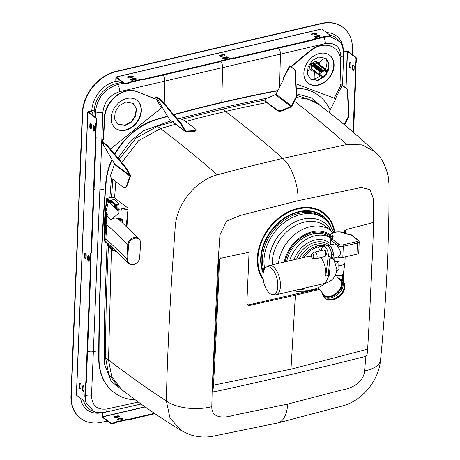 <?xml version="1.0" encoding="UTF-8"?>
<svg xmlns="http://www.w3.org/2000/svg" width="460" height="460" viewBox="0 0 460 460"><rect width="100%" height="100%" fill="white"/><g stroke="black" fill="none" stroke-linecap="round" stroke-linejoin="round"><path stroke-width="0.69" d="M181.579 430.807L170.027 418.174L166.382 401.068C167.026 361.037 170.298 299.287 172.465 267.041L175.346 224.808C176.318 217.781 177.249 215.458 178.974 210.732C181.297 204.665 186.024 197.144 189.526 193.263C193.315 189.106 192.947 189.198 198.967 184.213C204.355 180.4 207.598 177.796 217.258 174.8L248.118 166.733L282.756 158.367A1502.86 718.451 -103.1 0 0 225.515 111.481L222.525 109.204A1352.216 1028.232 127.3 0 0 182.125 119.376M126.902 227.183A2392.109 1914.186 -47.3 0 1 127.983 211.192A2.162 1.081 -101.6 0 0 127.92 210.185M212.152 390.408L211.813 406.64C211.301 418.606 224.256 418.243 233.887 415.236L287.69 404.064A34.402 16.445 76.9 0 1 277.788 422.964L212.422 436.304C207.886 437.178 199.669 437.857 189.486 434.499L181.154 430.548C160.649 418.025 140.823 404.38 121.687 389.62L111.699 376.493L108.531 359.984L111.4 249.366M211.813 406.64A34.402 16.52 -178.8 0 1 166.382 401.068A1502.883 689.39 -179.9 0 1 108.531 359.984L105.541 357.713L108.755 374.319L118.945 387.533M373.324 222.996L373.365 198.76L370.093 189.664L361.157 187.496L298.103 200.669L240.683 215.332L226.613 221.036L219.955 234.876L217.695 267.628L212.175 389.419M373.02 240.413L370.219 301.231M365.936 356.258L364.55 370.955A34.402 15.243 5.4 0 0 380.558 359.869A34.402 15.243 5.4 0 0 380.558 359.864C385.371 310.442 388.159 260.832 388.918 211.036L389.016 184.713L388.487 177.888C385.865 165.703 381.386 157.032 375.049 151.886L362.147 144.877L346.754 144.549L282.756 158.367A34.402 16.445 -103.1 0 1 298.103 200.669M296.292 97.572L307.786 98.894L318.124 103.983C338.054 118.939 357.035 134.912 375.072 151.903L375.049 151.886M296.28 88.285A60.087 45.689 -52.7 0 1 318.906 95.709A60.087 45.689 -52.7 0 1 330.102 110.038M114.931 154.411A60.087 45.689 127.3 0 1 156.958 119.514A1509.68 1147.97 -52.7 0 1 167.756 116.472M173.868 114.787A1509.68 1147.97 -52.7 0 1 277.673 90.844M112.211 159.769A60.087 45.689 127.3 0 0 106.128 182.562A2410.986 1833.324 127.3 0 0 99.044 358.903A60.087 45.689 127.3 0 0 114.103 392.529A60.087 45.689 127.3 0 0 135.395 399.918M364.55 370.955C363.659 382.852 350.899 388.666 341.815 389.994L287.69 404.064M296.269 88.055A60.087 45.689 -52.7 0 1 318.596 95.473A60.087 45.689 -52.7 0 1 318.751 95.588M156.958 119.514L156.647 119.278A1509.68 1147.97 -52.7 0 1 167.595 116.19M173.644 114.528A1509.68 1147.97 -52.7 0 1 277.84 90.516M156.647 119.278A60.087 45.689 127.3 0 0 114.661 154.094M111.981 159.361A60.087 45.689 127.3 0 0 105.817 182.327A2410.986 1833.324 127.3 0 0 98.733 358.662A60.087 45.689 127.3 0 0 113.792 392.294A60.087 45.689 127.3 0 0 113.948 392.409M87.555 351.377A5.859 2.582 2.4 0 0 93.363 351.67L98.756 350.6M323.564 37.26A5.859 2.817 76.7 0 1 325.346 43.596L280.439 54.125L279.617 87.072M317.883 80.465L324.116 76.912L328.227 70.731L329.032 63.687L325.916 58.316L318.556 57.011L312.242 60.576L308.079 66.93L307.441 74.025L310.54 79.177L317.883 80.465M220.949 61.49A5.859 2.8 76.9 0 1 222.628 67.632A252957.599 44048.674 172.4 0 1 164.806 81.138L164.249 103.379M164.082 110.043L163.904 117.219M84.876 401.143L93.754 411.464C96.617 412.827 100.504 413.068 105.415 412.206A5.859 2.731 -102.8 0 0 107.065 408.98C97.221 410.188 92.034 405.772 91.511 395.726L93.363 351.67A77234.477 14472.756 -93.1 0 0 99.86 189.888L105.317 188.807M117.662 124.079L125.16 125.488L131.497 122.061L135.769 115.701L136.424 108.577L133.285 103.408L125.833 102.034L119.485 105.507L115.218 111.832L114.511 118.806L117.622 124.05M329.607 36.15L339.836 41.854C342.004 43.884 343.275 48.191 343.649 54.786A5.859 2.541 -177.9 0 1 340.889 56.821L340.722 61.703M221.777 102.35L222.628 67.632A250967.053 44274.948 -7.6 0 0 280.439 54.125A5.859 2.806 -103.3 0 0 278.817 48.099M310.385 79.057L317.572 80.23L324.415 76.061M326.974 72.536L328.848 64.394L325.755 58.196M119.732 91.632C109.831 94.927 104.207 101.855 102.85 112.424A5.859 2.547 2 0 1 95.479 111.694C97.238 97.928 104.564 88.901 117.461 84.611A5.859 2.783 77 0 1 119.732 91.632L164.806 81.138A5.859 2.794 -103 0 0 163.214 75.101M94.053 189.566A5.859 2.582 2.8 0 0 99.86 189.888L101.729 141.887M117.513 123.959L124.85 125.252L131.221 121.791L135.418 115.569L136.154 108.543L133.13 103.287M352.274 54.51L352.458 49.858A37.553 28.554 -52.7 0 0 343.079 27.473A37.553 28.554 -52.7 0 0 321.69 23.661L116.121 71.685A37.553 28.554 127.3 0 0 82.65 112.89L71.277 396.002A37.553 28.554 127.3 0 0 80.661 418.387A37.553 28.554 127.3 0 0 102.045 422.205L107.284 420.98M116.121 71.685L115.811 71.45A37.553 28.554 127.3 0 0 82.34 112.654L70.966 395.767A37.553 28.554 127.3 0 0 80.35 418.151A37.553 28.554 127.3 0 0 80.506 418.272M115.811 71.45L321.379 23.425A37.553 28.554 -52.7 0 1 342.763 27.238A37.553 28.554 -52.7 0 1 342.918 27.358M344.218 124.597L347.944 117.363A3.755 2.375 -69.8 0 0 348.577 114.597L347.363 90.632A3.755 2.375 -69.8 0 0 346.489 88.619L342.257 85.399L340.015 84.347L340.71 62.594A24.409 18.561 -52.7 0 0 334.604 48.237A24.409 18.561 -52.7 0 0 309.988 51.261L291.646 66.504L289.645 65.791L289.892 66.085L283.09 79.293L283.469 79.58L275.971 94.15L291.502 105.961L295.573 98.049A3.755 2.375 -69.8 0 0 296.205 95.277L294.998 71.311A3.755 2.375 -69.8 0 0 294.124 69.299L289.892 66.085M344.586 124.896L348.381 117.524A3.755 2.375 -69.8 0 0 349.013 114.758L347.8 90.792A3.755 2.375 -69.8 0 0 346.926 88.78L342.694 85.56L340.02 84.266M291.335 66.269L309.678 51.025A24.409 18.561 -52.7 0 1 334.293 48.001A24.409 18.561 -52.7 0 1 334.449 48.116M329.509 55.148A17.652 13.42 -52.7 0 1 330.429 75.659A17.652 13.42 -52.7 0 1 310.678 84.6A17.652 13.42 127.3 0 1 308.137 83.243M265.615 101.683L265.541 101.177A3.755 1.949 171.9 0 1 265.006 100.355L265.081 100.861A3.755 1.949 -8.1 0 0 265.615 101.683L277.265 110.544A3.755 1.949 -8.1 0 0 282.388 110.67L291.013 107.007A1.524 1.161 -52.7 0 0 291.939 106.122L296.01 98.21A3.755 2.375 -69.8 0 0 296.642 95.438L295.435 71.472A3.755 2.375 -69.8 0 0 294.561 69.46L290.329 66.246L291.646 66.504M342.257 85.399L335.461 98.612L296.062 83.892M326.962 53.791A17.652 13.42 127.3 0 0 307.142 62.842A17.652 13.42 127.3 0 0 308.292 83.363A17.652 13.42 127.3 0 0 310.989 84.835A17.652 13.42 -52.7 0 0 330.809 75.785A17.652 13.42 -52.7 0 0 329.665 55.269A17.652 13.42 -52.7 0 0 326.962 53.791M335.461 98.612L335.834 98.894L328.952 112.28M283.09 79.293L282.842 79.005L289.645 65.791M265.006 100.355A3.755 1.949 171.9 0 1 266.783 98.348L275.413 94.685A0.926 0.701 127.3 0 0 275.971 94.15M291.502 105.961A0.926 0.701 -52.7 0 1 290.944 106.496L282.313 110.164A3.755 1.949 171.9 0 1 277.19 110.038L265.541 101.177M154.019 98.348L136.568 91.465L154.33 98.584L154.019 98.348L155.198 97.434A1.524 0.943 150.3 0 1 157.148 97.094L161.38 100.314A3.755 0.747 -128.9 0 1 163.179 102.108L180.251 122.366A3.755 0.747 -128.9 0 1 181.855 124.614L185.363 130.755A0.926 0.701 -52.7 0 0 185.892 131.037L194.384 130.703A3.755 1.294 -168.2 0 0 196.121 129.99L196.006 130.542A3.755 1.294 11.8 0 1 194.269 131.255L194.384 130.703M104.345 117.501L104.656 117.743L103.598 139.576L102.448 140.541A0.926 0.569 -29.7 0 0 102.126 141.364A0.926 0.569 -29.7 0 0 102.223 141.473L106.45 144.693A3.755 0.747 -128.9 0 1 108.255 146.487L125.327 166.75A3.755 0.747 -128.9 0 1 126.931 168.992L130.439 175.139A1.524 1.161 -52.7 0 1 130.479 176.272L127.087 185.541L126.615 185.466A3.755 2.26 99.2 0 1 124.073 187.697A3.755 2.26 99.2 0 1 123.418 187.41L111.774 178.549A3.755 2.26 99.2 0 1 111.084 173.65L114.477 164.381A0.926 0.701 127.3 0 0 114.454 163.697L129.979 175.507L126.471 169.366A3.755 0.747 -128.9 0 0 124.867 167.118L107.795 146.855A3.755 0.747 -128.9 0 0 105.995 145.061L101.763 141.841A1.524 0.943 -29.7 0 1 101.602 141.663A1.524 0.943 -29.7 0 1 102.137 140.306L103.287 139.34L104.345 117.501A24.409 18.561 -52.7 0 1 136.568 91.465M136.787 100.171A17.652 13.42 -52.7 0 1 132.825 126.149A17.652 13.42 127.3 0 1 115.414 128.265M104.656 117.743A24.409 18.561 -52.7 0 1 136.879 91.701M194.269 131.255L185.777 131.589A1.524 1.161 -52.7 0 1 185.144 131.405A1.524 1.161 -52.7 0 1 184.908 131.129L181.401 124.982A3.755 0.747 -128.9 0 0 179.797 122.739L162.719 102.476A3.755 0.747 -128.9 0 0 160.919 100.682L156.688 97.462A0.926 0.569 150.3 0 0 155.509 97.669L154.33 98.584M156.688 97.462L162.547 107.72A0.926 0.569 -29.7 0 0 161.362 107.922L110.434 149.074M119.376 102.287A17.652 13.42 127.3 0 0 115.569 128.386A17.652 13.42 127.3 0 0 133.135 126.385A17.652 13.42 -52.7 0 0 136.942 100.286A17.652 13.42 -52.7 0 0 119.376 102.287M162.547 107.72L169.378 119.312A1.524 1.161 127.3 0 0 169.619 119.588L185.144 131.405M101.763 141.841L114.454 163.697M107.617 152.099A1.524 0.943 150.3 0 1 107.456 151.915A1.524 0.943 150.3 0 1 107.381 151.685M196.121 129.99A3.755 1.294 -168.2 0 0 195.58 129.105L183.931 120.244A3.755 1.294 -168.2 0 0 178.859 118.887L177.37 118.95M129.979 175.507A0.926 0.701 -52.7 0 1 130.007 176.197L126.615 185.466M124.315 187.714A3.755 2.26 -80.8 0 0 124.545 187.772A3.755 2.26 -80.8 0 0 127.087 185.541M345.857 228.769L346.633 229.408A55233.022 24635.392 2.5 0 0 372.428 222.807A1.501 1.121 -55.3 0 1 373.29 222.968A1.501 1.121 -55.3 0 1 373.635 223.842C372.261 261.533 370.265 303.301 367.655 349.151L290.984 369.196L213.48 385.169C215.912 341.883 217.764 303.985 219.035 271.475A2603.284 1248.774 -103.2 0 0 219.46 259.86A1.501 1.173 128.8 0 1 220.817 258.227A55229.313 23998.648 -177.8 0 0 247.704 252.517A1.506 1.179 -51.4 0 1 248.601 252.707A1.506 1.179 -51.4 0 1 248.969 253.592A1648.168 787.658 -103.1 0 1 248.555 265.184L246.865 302.726A3.76 2.875 130 0 0 247.733 304.911A3.76 2.875 130 0 0 249.958 305.359L295.36 295.205L290.984 369.196M346.633 229.408A1.506 1.127 124.5 0 0 345.328 231.081L345.241 233.64M343.631 272.027L343.223 280.215A3.76 2.783 -53.2 0 1 343.034 281.233M319.424 289.432L295.36 295.205M367.655 349.151A35.932 17.175 -103.2 0 1 366.988 354.93L365.481 356.442C315.899 368.949 265.362 380.753 213.877 391.862L213.037 391.719L212.808 390.942A35.932 17.175 -103.1 0 0 213.48 385.169M345.328 231.081L344.551 230.448L344.454 233.404M342.694 274.689L342.453 279.582A3.76 2.783 -53.2 0 1 342.32 280.399M318.843 288.753L249.182 304.727L249.958 305.359M247.388 304.549A3.76 2.875 130 0 0 249.182 304.727M212.808 390.942L212.02 390.298A34.425 16.456 -103.1 0 0 212.704 384.548C215.073 341.826 217.149 300.961 218.258 270.888A2603.468 1244.593 -103.1 0 0 218.684 259.221L219.46 259.86M102.89 412.631A1.501 1.144 127.3 0 0 102.384 413.776L102.275 416.472A0.753 0.356 -103.1 0 0 102.637 417.444L110.4 423.349A1.501 0.661 2.3 0 0 112.464 423.643L115.351 422.964L115.609 422.522L115.627 421.981L115.374 422.424L112.481 423.102A1.501 0.661 -177.7 0 1 110.423 422.809L102.66 416.904L145.216 406.962M103.609 412.539A1.501 1.144 -52.7 0 0 102.695 414.011L102.66 416.904M154.986 413.707L128.84 419.813L128.863 419.273L127.834 419.129L115.627 421.981M128.863 419.273L154.399 413.31M120.416 418.278L117.846 418.876A1.501 0.661 2.3 0 0 117.122 419.405A1.501 0.661 2.3 0 0 117.875 420.014A1.501 0.661 2.3 0 0 119.399 420.06L121.969 419.457A1.501 0.661 2.3 0 0 122.693 418.928A1.501 0.661 2.3 0 0 121.94 418.318A1.501 0.661 2.3 0 0 120.416 418.278L120.393 418.813A1.501 0.661 -177.7 0 1 122.55 419.192M117.311 415.915L114.741 416.513A1.501 0.661 2.3 0 0 114.017 417.042A1.501 0.661 2.3 0 0 114.764 417.651A1.501 0.661 2.3 0 0 116.294 417.697L118.864 417.093A1.501 0.661 2.3 0 0 119.588 416.565A1.501 0.661 2.3 0 0 118.835 415.955A1.501 0.661 2.3 0 0 117.311 415.915L117.288 416.455A1.501 0.661 -177.7 0 1 119.445 416.829M128.84 419.813L127.811 419.669L115.609 422.522M117.242 419.681A1.501 0.661 -177.7 0 1 117.823 419.416L120.393 418.813M114.137 417.318A1.501 0.661 -177.7 0 1 114.718 417.053L117.288 416.455M115.351 422.964L115.374 422.424M127.811 419.669L127.834 419.129M120.37 80.684L117.329 81.391A1.501 1.144 -52.7 0 1 116.472 81.242A1.501 1.144 -52.7 0 1 116.093 80.345L115.782 80.109A1.501 1.144 127.3 0 0 116.162 81.006A1.501 1.144 127.3 0 0 116.328 81.104M115.782 80.109L115.891 77.412A0.753 0.356 76.9 0 1 116.11 76.975A0.753 0.356 76.9 0 1 116.311 77.033L124.073 82.938L124.05 83.478A1.501 0.661 2.3 0 0 126.115 83.772L129.001 83.093L129.26 82.65L141.462 79.798L142.496 79.942L220.869 61.634L221.122 61.191L233.329 58.339L234.358 58.483L312.731 40.175L312.984 39.727L329.113 36.346A1.501 0.661 2.3 0 0 329.837 35.817L329.86 35.276A1.501 0.661 -177.7 0 1 329.136 35.811L325.214 36.34L325.191 36.88M116.093 80.345L116.288 77.573L124.05 83.478M321.528 29.095A0.753 0.356 76.9 0 1 321.678 28.951A0.753 0.356 76.9 0 1 321.879 29.009L329.642 34.92A1.501 0.661 -177.7 0 1 329.86 35.276M314.617 36.892A1.501 0.661 -177.7 0 1 315.203 36.627L317.774 36.024A1.501 0.661 -177.7 0 1 319.93 36.403M311.512 34.529A1.501 0.661 -177.7 0 1 312.098 34.264L314.663 33.66A1.501 0.661 -177.7 0 1 316.825 34.04M130.893 79.81A1.501 0.661 -177.7 0 1 131.474 79.545L134.044 78.948A1.501 0.661 -177.7 0 1 136.2 79.321M127.788 77.447A1.501 0.661 -177.7 0 1 128.369 77.182L130.939 76.584A1.501 0.661 -177.7 0 1 133.095 76.958M222.755 58.351A1.501 0.661 -177.7 0 1 223.336 58.086L225.906 57.483A1.501 0.661 -177.7 0 1 228.062 57.862M219.65 55.988A1.501 0.661 -177.7 0 1 220.231 55.723L222.801 55.119A1.501 0.661 -177.7 0 1 224.957 55.499M325.214 36.34L313.007 39.192L312.754 39.635L234.381 57.943L233.346 57.799L221.145 60.651L220.886 61.094L142.514 79.402L141.484 79.258L129.277 82.11L129.024 82.558L126.132 83.231A1.501 0.661 -177.7 0 1 124.073 82.938M319.343 36.668A1.501 0.661 2.3 0 0 320.068 36.139A1.501 0.661 2.3 0 0 319.32 35.529A1.501 0.661 2.3 0 0 317.791 35.483L315.221 36.087A1.501 0.661 2.3 0 0 314.496 36.616A1.501 0.661 2.3 0 0 315.249 37.225A1.501 0.661 2.3 0 0 316.779 37.266L319.343 36.668M316.238 34.304A1.501 0.661 2.3 0 0 316.963 33.776A1.501 0.661 2.3 0 0 316.216 33.166A1.501 0.661 2.3 0 0 314.686 33.12L312.116 33.724A1.501 0.661 2.3 0 0 311.391 34.253A1.501 0.661 2.3 0 0 312.144 34.862A1.501 0.661 2.3 0 0 313.668 34.902L316.238 34.304M135.619 79.586A1.501 0.661 2.3 0 0 136.344 79.057A1.501 0.661 2.3 0 0 135.591 78.447A1.501 0.661 2.3 0 0 134.067 78.407L131.497 79.005A1.501 0.661 2.3 0 0 130.772 79.534A1.501 0.661 2.3 0 0 131.525 80.143A1.501 0.661 2.3 0 0 133.049 80.189L135.619 79.586M132.514 77.222A1.501 0.661 2.3 0 0 133.239 76.693A1.501 0.661 2.3 0 0 132.486 76.084A1.501 0.661 2.3 0 0 130.962 76.044L128.392 76.642A1.501 0.661 2.3 0 0 127.667 77.176A1.501 0.661 2.3 0 0 128.415 77.78A1.501 0.661 2.3 0 0 129.944 77.826L132.514 77.222M227.481 58.127A1.501 0.661 2.3 0 0 228.206 57.598A1.501 0.661 2.3 0 0 227.453 56.988A1.501 0.661 2.3 0 0 225.929 56.948L223.359 57.546A1.501 0.661 2.3 0 0 222.634 58.075A1.501 0.661 2.3 0 0 223.387 58.684A1.501 0.661 2.3 0 0 224.911 58.725L227.481 58.127M224.376 55.764A1.501 0.661 2.3 0 0 225.101 55.234A1.501 0.661 2.3 0 0 224.348 54.625A1.501 0.661 2.3 0 0 222.824 54.585L220.254 55.183A1.501 0.661 2.3 0 0 219.529 55.712A1.501 0.661 2.3 0 0 220.282 56.321A1.501 0.661 2.3 0 0 221.806 56.367L224.376 55.764M326.243 36.484L326.221 37.024M313.007 39.192L312.984 39.727M312.754 39.635L312.731 40.175M234.381 57.943L234.358 58.483M233.346 57.799L233.329 58.339M221.145 60.651L221.122 61.191M220.886 61.094L220.869 61.634M142.514 79.402L142.496 79.942M141.484 79.258L141.462 79.798M129.277 82.11L129.26 82.65M129.024 82.558L129.001 83.093M343.637 52.837A1.501 1.144 -52.7 0 1 344.741 51.974L344.431 51.738A1.501 1.144 127.3 0 0 343.603 52.233M344.431 51.738L347.001 51.135A0.753 0.328 -177.7 0 1 348.03 51.279L355.793 57.189L355.281 57.31A1.501 0.719 76.9 0 1 356 59.248L355.879 62.278L355.465 62.658L354.947 75.469L355.31 76.435L353.079 132.089M344.741 51.974L347.513 51.399L355.281 57.31M354.108 69.615L354.211 66.918A1.501 0.719 -103.1 0 0 353.872 65.452A1.501 0.719 -103.1 0 0 353.096 64.866A1.501 0.719 -103.1 0 0 352.659 65.734L352.55 68.431A1.501 0.719 -103.1 0 0 352.895 69.897A1.501 0.719 -103.1 0 0 353.671 70.483A1.501 0.719 -103.1 0 0 354.108 69.615M350.997 67.252L351.106 64.555A1.501 0.719 -103.1 0 0 350.767 63.089A1.501 0.719 -103.1 0 0 349.991 62.502A1.501 0.719 -103.1 0 0 349.554 63.371L349.445 66.067A1.501 0.719 -103.1 0 0 349.79 67.534A1.501 0.719 -103.1 0 0 350.566 68.12A1.501 0.719 -103.1 0 0 350.997 67.252M353.567 132.514L355.827 76.314L355.465 75.348L355.977 62.537L356.397 62.157L356.517 59.127A1.501 0.719 -103.1 0 0 355.793 57.189M353.901 70.322A1.501 0.719 76.9 0 1 353.067 68.31L353.176 65.613A1.501 0.719 76.9 0 1 353.378 64.906M350.796 67.959A1.501 0.719 76.9 0 1 349.962 65.947L350.072 63.25A1.501 0.719 76.9 0 1 350.273 62.543M355.827 76.314L355.31 76.435M355.465 75.348L354.947 75.469M355.977 62.537L355.465 62.658M356.397 62.157L355.879 62.278M91.678 111.303A1.501 1.144 127.3 0 0 91.534 111.165A1.501 1.144 127.3 0 0 90.677 111.015L88.107 111.613A0.753 0.328 2.3 0 0 87.745 111.878A0.753 0.328 2.3 0 0 87.854 112.062L95.623 117.967A1.501 0.719 76.9 0 1 96.341 119.905L96.221 122.941L95.806 123.32L95.289 136.125L95.651 137.097L90.994 253.034L90.58 253.414L90.068 266.225L90.424 267.191L85.773 383.134L85.353 383.513L84.841 396.319L85.203 397.291L85.077 400.321A1.501 0.719 76.9 0 1 84.646 401.195A1.501 0.719 76.9 0 1 84.249 401.08L76.487 395.174A0.753 0.328 2.3 0 1 76.377 394.99L87.745 111.878M92.121 114.793L92.218 112.297A1.501 1.144 -52.7 0 0 91.845 111.406A1.501 1.144 -52.7 0 0 90.988 111.251L88.372 111.941L96.134 117.846A1.501 0.719 -103.1 0 1 96.859 119.784L96.732 122.82L96.318 123.199L95.806 136.005L96.163 136.976L91.511 252.914L91.091 253.293L90.58 266.104L90.942 267.07L86.284 383.013L85.87 383.393L85.353 396.198L85.715 397.17L85.594 400.2A1.501 0.719 -103.1 0 1 85.157 401.074L84.646 401.195M94.242 130.985A1.501 0.719 76.9 0 1 93.409 128.972L93.512 126.276A1.501 0.719 76.9 0 1 93.719 125.563M91.137 128.622A1.501 0.719 76.9 0 1 90.304 126.609L90.407 123.912A1.501 0.719 76.9 0 1 90.609 123.199M89.021 261.079A1.501 0.719 76.9 0 1 88.182 259.066L88.291 256.37A1.501 0.719 76.9 0 1 88.492 255.662M85.911 258.715A1.501 0.719 76.9 0 1 85.077 256.703L85.186 254.012A1.501 0.719 76.9 0 1 85.387 253.299M83.795 391.178A1.501 0.719 76.9 0 1 82.955 389.166L83.064 386.469A1.501 0.719 76.9 0 1 83.266 385.762M80.69 388.815A1.501 0.719 76.9 0 1 79.85 386.803L79.959 384.106A1.501 0.719 76.9 0 1 80.161 383.398M94.553 127.575A1.501 0.719 -103.1 0 0 94.214 126.115A1.501 0.719 -103.1 0 0 93.437 125.522A1.501 0.719 -103.1 0 0 93.001 126.396L92.891 129.093A1.501 0.719 -103.1 0 0 93.236 130.554A1.501 0.719 -103.1 0 0 94.012 131.146A1.501 0.719 -103.1 0 0 94.444 130.272L94.553 127.575M91.448 125.212A1.501 0.719 -103.1 0 0 91.109 123.751A1.501 0.719 -103.1 0 0 90.332 123.159A1.501 0.719 -103.1 0 0 89.895 124.033L89.786 126.73A1.501 0.719 -103.1 0 0 90.131 128.19A1.501 0.719 -103.1 0 0 90.907 128.783A1.501 0.719 -103.1 0 0 91.339 127.909L91.448 125.212M89.326 257.675A1.501 0.719 -103.1 0 0 88.987 256.208A1.501 0.719 -103.1 0 0 88.211 255.622A1.501 0.719 -103.1 0 0 87.774 256.49L87.67 259.187A1.501 0.719 -103.1 0 0 88.009 260.653A1.501 0.719 -103.1 0 0 88.786 261.24A1.501 0.719 -103.1 0 0 89.223 260.371L89.326 257.675M86.221 255.311A1.501 0.719 -103.1 0 0 85.882 253.845A1.501 0.719 -103.1 0 0 85.106 253.259A1.501 0.719 -103.1 0 0 84.669 254.127L84.559 256.824A1.501 0.719 -103.1 0 0 84.904 258.29A1.501 0.719 -103.1 0 0 85.681 258.877A1.501 0.719 -103.1 0 0 86.112 258.008L86.221 255.311M84.105 387.768A1.501 0.719 -103.1 0 0 83.76 386.308A1.501 0.719 -103.1 0 0 82.984 385.716A1.501 0.719 -103.1 0 0 82.553 386.59L82.443 389.286A1.501 0.719 -103.1 0 0 82.783 390.747A1.501 0.719 -103.1 0 0 83.559 391.339A1.501 0.719 -103.1 0 0 83.996 390.465L84.105 387.768M81 385.405A1.501 0.719 -103.1 0 0 80.655 383.945A1.501 0.719 -103.1 0 0 79.879 383.353A1.501 0.719 -103.1 0 0 79.442 384.226L79.338 386.923A1.501 0.719 -103.1 0 0 79.678 388.384A1.501 0.719 -103.1 0 0 80.454 388.976A1.501 0.719 -103.1 0 0 80.891 388.102L81 385.405M96.221 122.941L96.732 122.82M95.806 123.32L96.318 123.199M95.289 136.125L95.806 136.005M95.651 137.097L96.163 136.976M90.994 253.034L91.511 252.914M90.58 253.414L91.091 253.293M90.068 266.225L90.58 266.104M90.424 267.191L90.942 267.07M85.773 383.134L86.284 383.013M85.353 383.513L85.87 383.393M84.841 396.319L85.353 396.198M85.203 397.291L85.715 397.17M114.08 199.605L111.038 200.1A0.564 0.454 133.9 0 0 110.492 200.681L114.799 204.832L118.093 204.614L118.07 204.982L115.523 205.361L115.345 204.251L111.038 200.1L114.505 199.674L118.657 203.671A0.564 0.454 -46.1 0 1 119.054 203.814M118.07 204.982A0.747 0.305 -98.4 0 0 118.134 205.551A0.747 0.305 -98.4 0 0 118.346 205.971L115.799 206.35A0.753 0.305 81.6 0 1 115.587 205.93A0.753 0.305 81.6 0 1 115.523 205.361L114.776 205.206A1.317 0.535 -98.4 0 0 115.259 206.931L118.289 209.852L118.053 213.141M118.358 210.099L121.653 209.875A0.753 0.305 -98.4 0 0 121.59 209.306A0.753 0.305 -98.4 0 0 121.377 208.892L127.581 207.793L113.913 197.403A1.144 0.592 -97.9 0 0 113.626 197.311A1.144 0.592 -97.9 0 0 113.459 197.386M113.913 197.403L109.888 197.823A0.753 0.305 -98.4 0 0 109.739 197.754A0.753 0.305 -98.4 0 0 109.652 197.8M106.628 208.748L106.68 208.742A1.943 0.793 81.6 0 1 106.628 208.748A1.943 0.793 81.6 0 1 106.254 208.575A1.943 0.793 81.6 0 1 106.174 208.489L105.432 207.903L105.926 208.524M118.231 210.375L114.609 206.488L114.712 204.93L110.561 200.928L110.463 202.486L107.111 199.261A0.753 0.305 -98.4 0 0 106.749 199.629L106.404 205.005A1.943 0.793 81.6 0 1 106.484 205.074A1.943 0.793 81.6 0 1 107.163 206.804M121.653 209.875L121.63 210.214L128.035 209.265A1.121 0.575 -98 0 0 127.955 208.409A1.127 0.581 -97.9 0 0 127.581 207.793M126.299 226.602A360.531 291.111 -46.1 0 1 128.035 209.265M106.404 205.005L107.64 204.924M111.124 201.492L110.561 200.928L110.745 201.503L111.193 201.687M110.871 201.371L114.712 204.93M118.065 213.331L118.277 210.024L114.689 206.707A0.374 0.305 -46.1 0 1 114.609 206.488L114.569 204.936M140.306 241.172A6.681 5.399 -46.1 0 1 140.605 243.374L139.685 257.611A6.681 5.399 -46.1 0 1 133.256 264.54A6.681 5.399 -46.1 0 1 130.761 264.356A6.681 5.399 -46.1 0 1 127.61 259.405L128.53 245.168A6.681 5.399 -46.1 0 1 134.958 238.24A6.681 5.399 -46.1 0 1 140.306 241.172L140.087 240.568A6.986 5.641 133.9 0 0 138.937 238.78A6.986 5.641 133.9 0 0 134.498 237.509A6.986 5.641 133.9 0 0 127.776 244.749L126.856 258.986A6.986 5.641 133.9 0 0 128.323 263.074L104.955 240.557L104.799 240.154L105.857 238.746L106.783 224.514L106.133 219.523L106.858 216.436A5.629 1.288 -57 0 0 106.973 216.165L107.416 214.44L106.743 212.445L105.944 211.675L108.474 201.583L118.18 210.939M118.145 213.411A0.517 0.305 144.9 0 0 118.916 213.21L110.733 219.788A6.986 5.641 133.9 0 1 114.396 218.138A6.986 5.641 133.9 0 1 117.817 218.667L118.945 219.529L121.388 219.167A0.747 0.305 -98.4 0 1 121.175 218.747A0.753 0.305 -98.4 0 1 121.112 218.178L117.817 218.667M105.742 208.345L105.432 207.903L105.742 208.345L105.432 207.903L104 230.103L104.759 229.85L104.552 229.373L104.248 229.649A1.869 0.989 149.9 0 0 104 230.103L105.541 207.828A1.317 0.535 -98.4 0 0 105.99 207.828L105.99 207.374L105.99 207.828A1.593 0.65 81.6 0 1 105.691 206.172A1.593 0.65 81.6 0 1 106.3 205.275L106.714 198.875L109.837 201.704A1.317 0.535 -98.4 0 0 110.469 201.054L110.572 200.428M104.604 230.684A1.949 0.776 78.1 0 1 104.707 230.742A1.943 0.793 81.6 0 0 104.604 230.684L104.092 230.195A0.564 0.454 -46.1 0 0 104.213 230.523L104.035 230.356A0.564 0.454 133.9 0 0 104.138 230.425M111.826 202.647L110.779 202.779A0.374 0.305 -46.1 0 1 110.463 202.486L110.963 202.59L111.055 201.549M104.84 239.528L104.184 238.895L105.944 211.675M108.209 200.462L108.019 203.406M104.437 233.801L104.454 233.824A1.593 0.65 81.6 0 1 104.029 231.932A1.593 0.65 81.6 0 1 104.489 231.006L104.489 231.006A1.317 0.535 -98.4 0 0 104.092 230.195M106.461 208.719L106.168 208.61A0.374 0.305 -46.1 0 0 106.248 208.834A0.374 0.305 -46.1 0 1 106.248 208.834L105.731 208.334M106.662 208.748L106.484 208.897A0.374 0.305 -46.1 0 1 106.254 208.834L106.634 208.92M138.937 238.78L118.945 219.529M119.123 219.696L121.388 219.167M128.323 263.074A6.986 5.641 133.9 0 0 130.151 264.161L130.755 264.356M109.244 244.691L111.803 247.492M104.362 239.913L104.121 240.298L104.799 240.218L104.662 239.723L104.362 239.913M112.464 247.79L112.292 250.441A0.753 0.305 81.6 0 1 112.085 250.878A0.753 0.305 81.6 0 1 111.929 250.809A0.753 0.305 81.6 0 1 111.653 249.826L111.826 247.175M109.227 244.674L108.232 244.818L107.686 245.393L109.388 245.163M114.546 249.803A0.374 0.305 133.9 0 0 114.327 250.136A0.753 0.305 81.6 0 1 114.31 250.297L115.592 251.539L115.719 250.93M333.805 232.432L328.382 222.508L324.346 218.684A41.308 31.412 127.3 0 1 324.53 218.828A41.308 31.412 127.3 0 0 324.34 218.684L322.788 217.499A41.308 31.412 127.3 0 0 279.663 223.888A41.308 31.412 127.3 0 0 263.896 270.284M299.155 289.397A32.01 24.34 127.3 0 0 303.939 289.915M330.981 235.434A32.01 24.34 127.3 0 0 295.119 241.787A32.01 24.34 127.3 0 0 284.257 262.027M330.93 236.676A31.021 23.592 127.3 0 0 295.699 242.431A31.021 23.592 127.3 0 0 285.223 261.798M286.643 261.47A29.957 22.776 -52.7 0 1 312.639 233.979A29.957 22.781 -52.7 0 1 329.693 237.021L330.884 237.923M330.878 237.992A29.957 22.776 127.3 0 0 314.968 235.75A29.957 22.776 127.3 0 0 289.616 260.774M300.57 289.064A29.957 22.776 127.3 0 0 312.806 289.518A29.957 22.776 127.3 0 0 325.306 283.291M344.557 284.361A12.173 7.797 139.5 0 1 343.482 290.519A12.173 7.797 139.5 0 1 340.446 294.705A12.173 7.797 139.5 0 1 333.276 299.224L333.276 299.224A12.173 7.797 139.5 0 1 327.02 299.31M343.482 290.519L343.079 291.329A10.666 6.831 139.5 0 1 340.417 294.992A10.666 6.831 139.5 0 1 334.132 298.954L333.276 299.224C330.079 300.202 327.428 299.954 325.329 298.471L324.461 297.649A12.391 7.941 139.5 0 0 325.26 298.408A12.391 7.941 139.5 0 0 340.296 294.48A12.391 7.941 139.5 0 0 343.321 281.566C345.149 283.969 345.201 286.954 343.482 290.519M330.636 244.03A25.099 19.084 127.3 0 0 314.789 240.108A25.099 19.084 127.3 0 0 293.986 259.75M296.573 259.147A23.167 17.618 -52.7 0 1 315.296 242.282A23.167 17.618 -52.7 0 1 329.176 245.191M344.528 287.603A10.666 6.831 139.5 0 1 340.791 295.435A10.666 6.831 139.5 0 1 330.222 299.793M305.348 257.1L311.357 256.174M275.011 294.86A15.019 7.182 -103.1 0 0 275.045 294.866A15.019 7.182 -103.1 0 0 276.098 294.785A15.019 7.182 -103.1 0 0 280.324 282.365A15.019 7.182 -103.1 0 0 273.223 266.673A15.019 7.182 -103.1 0 0 269.267 265.529A15.019 7.182 -103.1 0 0 268.283 265.92L266.242 267.116A14.317 6.842 76.9 0 1 270.952 267.829A14.317 6.842 76.9 0 1 277.8 283.797A14.317 6.842 76.9 0 1 272.688 294.699A14.317 6.842 76.9 0 1 269.916 293.532A14.317 6.842 76.9 0 1 263.275 279.594A14.317 6.842 76.9 0 1 266.242 267.116M299.31 258.508A21.764 16.554 -52.7 0 1 316.192 244.254L317.561 245.968A21.033 15.991 -52.7 0 1 325.467 246.06M334.293 260.291L334.029 259.377M334.909 261.286A7.51 3.3 2.3 0 0 338.957 261.579L338.796 265.621A7.51 3.3 2.3 0 0 344.908 262.775A7.51 3.3 2.3 0 0 344.925 262.631L345.149 256.939M304.031 257.404A20.476 15.571 -52.7 0 1 318.211 246.98A20.47 15.565 -52.7 0 1 323.265 246.583M330.74 244.829L330.924 240.172L338.111 245.634A3.755 1.65 2.3 0 0 343.263 246.364L357.397 243.058A3.755 1.65 2.3 0 0 359.208 241.736A3.755 1.65 2.3 0 0 359.208 241.701M328.929 268.278L329.59 274.58L325.243 283.302C332.235 281.204 336.105 276.523 336.841 269.278L334.006 259.883M325.772 276.098L328.175 256.72L330.01 256.289L328.273 275.511L325.772 276.098A15.03 7.412 -101.2 0 0 320.775 257.646L320.781 257.571M335.921 263.471L338.957 261.579M338.796 265.621A633.828 307.97 108.1 0 0 338.951 269.468L336.685 270.882M327.819 245.588A6.762 3.231 76.9 0 1 328.267 245.404L334.374 243.978A6.762 3.231 76.9 0 1 338.054 246.997L340.245 250.941L340.688 252.919L340.089 254.788L337.945 256.945A3.755 1.65 2.3 0 0 339.974 257.583A3.755 1.65 2.3 0 0 342.815 257.485L356.948 254.184A3.755 1.65 2.3 0 0 358.65 253.218A3.755 1.65 2.3 0 0 358.76 252.856L359.208 241.736L358.386 240.16A1.127 0.857 127.3 0 0 357.742 240.045A2.628 1.156 -177.7 0 1 356.851 241.609L342.717 244.91A2.628 1.156 -177.7 0 1 339.112 244.398L332.149 239.102A1.242 1.092 156.8 0 0 330.924 240.172M334.086 257.933L333.994 260.228A14.208 10.804 127.3 0 0 331.683 258.491M328.175 256.72A6.768 3.335 -101.2 0 0 328.279 255.817A6.762 3.335 -101.2 0 0 326.922 249.193A6.762 3.335 -101.2 0 0 323.426 246.537A6.762 3.335 -101.2 0 0 321.293 250.505L321.293 250.505M325.03 249.861L323.294 250.039A3.381 1.616 76.9 0 1 323.299 250.039A3.381 1.616 76.9 0 1 324.191 250.297A3.381 1.616 76.9 0 1 325.812 254.662A3.381 1.616 76.9 0 1 324.835 256.623A3.381 1.616 76.9 0 1 324.829 256.623L326.657 254.041L325.03 249.861M328.267 245.404A6.762 3.231 76.9 0 1 331.763 248.061A6.762 3.231 76.9 0 1 333.299 254.644A6.762 3.231 76.9 0 1 333.149 255.973M332.149 239.102L333.287 236.124A1.254 1.081 154.8 0 0 332.436 236.469A1.092 0.96 156.1 0 0 332.126 236.911L330.987 239.878M332.091 237.003A1.127 0.857 -52.7 0 1 333.069 235.968A6.382 2.806 -177.7 0 1 335.231 232.185A6.382 2.806 -177.7 0 1 343.988 233.415A6.382 2.806 -177.7 0 1 344.183 233.577A1.254 0.696 -66.3 0 1 344.534 233.513A1.254 0.696 -66.3 0 1 344.707 233.588M333.166 254.966L333.086 257.629L331.344 258.071L330.786 257.772A6.762 3.231 -103.1 0 0 331.194 256.559A6.762 3.231 -103.1 0 0 331.372 255.099A6.762 3.231 -103.1 0 0 329.837 248.515A6.762 3.231 -103.1 0 0 326.341 245.858L323.426 246.537M333.086 257.629L333.132 254.65A6.687 3.197 76.9 0 0 331.614 248.135A6.687 3.197 76.9 0 0 328.158 245.508C331.171 246.002 332.856 249.032 333.207 254.593L333.184 254.558A6.532 3.122 -103.1 0 0 330.153 246.209M344.183 233.577L350.779 234.749A1.242 0.678 -69 0 1 351.112 234.68A1.242 0.678 -69 0 1 351.273 234.749A1.242 0.678 -69 0 1 351.291 234.767M311.788 253.759L314.387 252.166A3.381 1.616 76.9 0 1 314.623 252.063A3.381 1.616 76.9 0 1 316.371 253.391A3.381 1.616 76.9 0 1 317.141 256.686A3.381 1.616 76.9 0 1 316.164 258.647A3.381 1.616 76.9 0 1 315.905 258.664L312.869 258.382A2.403 1.15 76.9 0 1 311.259 255.087A2.403 1.15 76.9 0 1 311.788 253.759A2.403 1.15 76.9 0 1 313.116 254.489A2.403 1.15 76.9 0 1 313.749 256.979A2.403 1.15 76.9 0 1 312.869 258.382M322.489 71.495L322.126 70.874L322.552 70.627A11.103 8.452 -153.5 0 0 322.707 70.955L322.523 71.386A0.454 0.345 -52.8 0 0 322.489 71.495L322.149 72.208L320.982 72.479L310.454 64.596A1.351 1.023 -52.8 0 1 311.495 63.71L312.478 63.48A1.506 1.138 -52.6 0 1 313.8 62.025L315.727 61.571A1.501 1.144 -52.4 0 1 316.952 62.433L317.94 62.209A1.351 1.029 -52.4 0 1 318.918 62.577L318.935 62.612A5.623 4.278 -52.7 0 1 319.401 64.337M318.573 63.67A1.127 0.701 149.4 0 1 318.521 63.601A1.127 0.69 151.9 0 1 318.516 63.589A1.127 0.69 151.9 0 1 318.935 62.612M312.357 69.914L312.179 69.799A4.519 3.438 -52.7 0 1 311.535 68.937L319.734 74.894A4.226 3.214 127.3 0 0 320.223 75.549L320.833 76.021A4.215 3.203 127.3 0 1 320.148 71.737L320.235 70.88L312.179 65.119A143.606 64.17 2.5 0 0 313.208 65.958L319.93 71.15M311.627 68.965L319.556 74.882L311.61 68.914A4.485 3.41 -52.7 0 1 311.857 65.308L312.029 65.159A1.127 0.54 76.7 0 1 311.495 63.71M313.208 65.958L312.127 65.136A71.961 32.591 2.9 0 0 313.116 65.998L319.608 71.283L320.401 70.961L312.587 65.032L312.179 65.119M312.535 65.038L313.639 64.779L312.656 63.739A1.524 0.581 40.6 0 1 312.478 63.48L312.478 63.48A1.38 0.374 17.5 0 0 312.748 63.624L312.656 63.739M322.149 72.208A0.753 0.356 -103.1 0 0 321.793 71.242L322.046 70.765L313.984 64.377L314.007 63.894A1.127 0.5 2.4 0 0 312.748 63.624L313.973 64.371L313.639 64.779L321.793 71.242L320.327 71.582L320.982 72.479A3.467 2.633 127.3 0 0 323.587 76.026A3.467 2.633 127.3 0 0 326.531 71.185L326.64 70.225M322.552 70.627A3.18 2.421 26.5 0 0 322.477 70.472L322.046 70.765L321.344 69.477L314.007 63.894L314.341 63.48A1.127 0.54 76.8 0 1 313.8 62.025M324.53 70.006L323.61 68.615L321.344 69.477L321.678 69.063L314.341 63.48L316.267 63.032A1.127 0.535 76.9 0 1 315.727 61.571M322.477 70.472L321.776 69.184L323.702 68.736L316.267 63.032L316.71 62.698A1.38 0.368 136 0 1 316.952 62.433A1.524 0.638 113.9 0 0 316.796 62.773L316.71 62.698A1.127 0.5 -177.6 0 0 316.417 62.991L316.411 63.02M321.994 66.453L319.51 64.504A74.186 33.591 2.9 0 0 318.366 63.681L317.912 63.785L325.404 69.673L325.973 69.477L319.424 64.504A148.407 66.085 2.7 0 0 318.32 63.687L317.964 63.767M318.32 63.687L318.464 63.658A1.127 0.535 77 0 1 317.94 62.209M316.67 63.215L316.796 62.773M326.548 70.15L326.192 69.857M321.827 66.315L318.521 63.595A1.127 0.701 149.4 0 1 318.521 63.595A1.127 0.701 149.4 0 1 318.918 62.577A937.359 576.449 151.3 0 1 325.093 57.77M324.777 70.305L325.007 70.489A0.753 0.356 76.9 0 1 325.364 71.455L326.531 71.185L326.071 69.713M323.943 68.804L325.22 69.834L326.094 69.765M312.179 69.799L320.223 75.549M316.572 63.267L323.892 68.741M317.538 63.871L317.912 63.785L322.747 67.833M320.833 76.021L323.368 76.463C326.318 75.267 327.434 73.221 326.732 70.34L326.732 70.334M322.27 66.66L319.424 64.504M325.105 68.891L320.93 65.642M320.056 75.555L320.056 75.555A4.335 3.295 127.2 0 1 319.556 74.882L319.734 74.894M319.608 71.283L319.205 70.961M320.309 71.254L320.189 70.823L319.602 71.11M325.364 71.455L325.076 70.892L325.364 71.455M322.523 71.386L325.047 70.794A0.448 0.345 -52.7 0 1 325.076 70.892L324.49 70.173A12.489 9.505 -153.5 0 1 324.691 70.495L325.047 70.794L324.691 70.495L322.707 70.955M114.557 197.892L115.857 181.654M121.756 162.506L138.713 140.616L160.505 128.564L157.521 126.287L136.068 138.052L119.163 159.436M217.258 174.8A1502.964 677.517 -106.5 0 0 160.505 128.564A1352.199 1028.215 -52.7 0 1 175.714 124.229M126.529 226.82L127.19 216.597M112.867 179.383L111.423 197.639M108.439 246.514A2404.127 1828.109 127.3 0 0 105.541 357.713M118.864 387.469L121.687 389.62M185.61 121.515A1352.199 1028.215 -52.7 0 1 225.515 111.481A1352.199 1028.215 127.3 0 1 266.817 102.597M109.848 197.788L111.446 178.233M118.059 158.119L130.646 140.904L143.56 130.726L171.177 120.779M177.882 118.927L221.984 107.755A1.127 0.54 76.8 0 0 222.525 109.204A1352.388 1028.364 -52.7 0 1 265.006 100.096M173.449 121.751A1352.216 1028.232 127.3 0 0 157.521 126.287M124.89 392.075L111.262 381.478L104.426 364.021L104.322 322.063L107.036 243.507M277.788 422.964L342.711 405.869C361.474 400.901 378.672 381.627 380.558 359.869M263.35 280.088A45.592 34.667 -52.7 0 1 262.51 238.372A45.592 34.667 -52.7 0 1 297.948 208.34A45.592 34.667 127.3 0 1 334.834 232.122M346.754 144.549A1502.964 756.89 -99.7 0 0 294.423 101.298M321.356 106.421L311.178 97.784L296.562 93.84M267.473 98.055L221.984 107.755M296.637 95.312L315.301 101.838L318.297 104.115M334.368 232.242A44.959 34.184 -52.7 0 0 298.028 208.984A44.959 34.184 127.3 0 0 263.442 237.86A44.959 34.184 127.3 0 0 263.166 278.674M105.817 182.327L106.128 182.562M98.733 358.662L99.044 358.903M263.2 273.142A42.613 32.401 -52.7 0 1 298.701 211.663A42.613 32.401 127.3 0 1 330.625 225.544M328.687 222.87A42.142 32.045 -52.7 0 0 298.787 212.163A42.142 32.045 127.3 0 0 263.361 272.182M107.065 408.98L138.299 402.028M325.346 43.596C335.116 42.303 340.296 46.713 340.889 56.821M102.85 112.424L101.775 140.679M85.387 395.376A5.859 2.622 2.8 0 0 91.511 395.726M122.337 82.173L116.472 83.547L117.461 84.611L123.659 83.179M93.966 116.196L94.173 110.998L95.479 111.694L95.289 117.202M82.984 389.654L83.128 386.049M88.211 259.555L88.354 255.955M93.432 129.455L93.575 125.856M83.49 400.499A25.018 19.021 127.3 0 0 92.506 410.97A25.018 19.021 127.3 0 0 92.512 410.97L93.754 411.464M329.86 35.259A25.018 19.021 -52.7 0 1 339.089 40.871L339.831 41.854M319.47 36.121L315.048 37.157M227.608 57.586L223.186 58.615M135.74 79.045L131.319 80.074M116.334 81.138L115.736 81.276A1.88 0.897 -103.1 0 0 116.472 83.547A25.018 19.021 127.3 0 0 94.173 110.998A1.88 0.828 -177.7 0 0 91.793 110.756L91.77 111.343M257.962 258.048A44.637 33.942 127.3 0 0 257.951 258.411M80.655 398.343A26.864 20.43 127.3 0 0 101.988 412.712M326.68 32.666A26.864 20.43 -52.7 0 1 343.315 49.939M115.736 81.276A26.864 20.43 127.3 0 0 91.793 110.756M71.277 396.002L70.966 395.767M82.65 112.89L82.34 112.654M321.69 23.661L321.379 23.425M309.678 51.025L309.988 51.261M341.107 84.79L334.311 97.997M346.489 88.619L346.926 88.78M291.582 66.522L291.272 66.286M294.561 69.46L294.124 69.299M347.363 90.632L347.8 90.792M295.435 71.472L294.998 71.311M347.944 117.363L348.381 117.524M348.577 114.597L349.013 114.758M296.642 95.438L296.205 95.277M296.01 98.21L295.573 98.049M282.388 110.67L282.313 110.164M275.413 94.685L290.944 106.496M277.265 110.544L277.19 110.038M102.448 140.541L103.563 142.496M155.509 97.669L161.362 107.922M154.393 98.566L154.083 98.331M160.919 100.682L161.38 100.314M103.563 139.639L103.253 139.403M106.45 144.693L105.995 145.061M103.598 139.576L103.287 139.34M169.378 119.312L184.908 131.129M162.719 102.476L163.179 102.108M108.255 146.487L107.795 146.855M181.401 124.982L181.855 124.614M179.797 122.739L180.251 122.366M185.242 130.542L185.892 131.037M125.327 166.75L124.867 167.118M126.931 168.992L126.471 169.366M114.477 164.381L130.007 176.197M371.651 222.174L372.428 222.807M342.453 279.582L343.223 280.215M246.928 251.884L247.704 252.517M220.047 257.594L220.817 258.227M110.4 423.349L110.423 422.809M102.695 414.011L102.384 413.776M102.586 416.708L144.992 406.807M112.464 423.643L112.481 423.102M117.823 419.416L117.846 418.876M114.718 417.053L114.741 416.513M321.879 29.009L116.311 77.033M126.132 83.231L126.115 83.772M329.136 35.811L329.113 36.346M317.791 35.483L317.774 36.024M315.221 36.087L315.203 36.627M314.686 33.12L314.663 33.66M312.116 33.724L312.098 34.264M134.067 78.407L134.044 78.948M131.497 79.005L131.474 79.545M130.962 76.044L130.939 76.584M128.392 76.642L128.369 77.182M225.929 56.948L225.906 57.483M223.359 57.546L223.336 58.086M222.824 54.585L222.801 55.119M220.254 55.183L220.231 55.723M345.839 87.952L347.311 51.37M346.041 88.107L347.513 51.399M356.517 59.127L356 59.248M353.067 68.31L352.55 68.431M353.176 65.613L352.659 65.734M349.962 65.947L349.445 66.067M350.072 63.25L349.554 63.371M87.854 112.062L76.487 395.174M95.623 117.967L96.134 117.846M90.988 111.251L90.677 111.015M85.077 400.321L85.594 400.2M96.341 119.905L96.859 119.784M93.001 126.396L93.512 126.276M92.891 129.093L93.409 128.972M89.895 124.033L90.407 123.912M89.786 126.73L90.304 126.609M87.774 256.49L88.291 256.37M87.67 259.187L88.182 259.066M84.669 254.127L85.186 254.012M84.559 256.824L85.077 256.703M82.553 386.59L83.064 386.469M82.443 389.286L82.955 389.166M79.442 384.226L79.959 384.106M79.338 386.923L79.85 386.803M114.873 199.784A0.564 0.454 133.9 0 0 114.505 199.674M118.657 203.671L118.617 204.838L119.025 204.642L119.077 203.843L114.258 199.623M118.565 203.774L115.345 204.251A0.564 0.454 -46.1 0 0 114.799 204.832L114.776 205.206M118.076 204.918L118.502 204.786M110.452 200.87L110.797 200.192M110.457 201.175A0.753 0.305 81.6 0 1 110.377 201.118L107.347 198.197L109.888 197.823M110.394 201.118L110.377 201.118A0.564 0.454 133.9 0 0 109.837 201.704M121.377 208.892L118.829 209.271L115.799 206.35A0.564 0.454 -46.1 0 0 115.259 206.931M118.289 209.852A0.564 0.454 -46.1 0 1 118.829 209.271A0.753 0.305 -98.4 0 1 119.042 209.685A0.753 0.305 -98.4 0 1 119.105 210.255L118.916 213.21M106.806 198.783A0.564 0.454 133.9 0 1 107.347 198.197A0.753 0.305 -98.4 0 0 107.191 198.133A0.753 0.305 -98.4 0 0 107.105 198.179M106.749 199.629L107.289 199.571M114.597 206.362L114.689 206.707M106.973 216.165L110.733 219.788M105.788 207.374A0.564 0.454 133.9 0 0 105.541 207.828M105.731 207.132A0.564 0.454 133.9 0 0 105.363 207.655L105.443 207.402M103.897 229.839L103.92 230.023A0.564 0.454 133.9 0 0 104.035 230.356L105.311 207.546L105.794 207.023M106.904 205.085L107.427 199.709M106.743 212.445L106.392 217.793M106.783 224.514L128.53 245.168M104.207 238.918L104.121 240.298L107.789 243.834L107.686 245.393L111.694 249.251M111.682 249.423L107.623 245.117A1.317 0.535 -98.4 0 0 107.14 243.392L104.109 240.471L104.454 233.824M104.776 229.689L104.725 229.333A0.937 0.759 133.9 0 0 104.552 229.373L106.07 208.662M116.414 251.603L115.684 251.447M115.592 251.539A0.564 0.454 -46.1 0 0 115.713 251.867A0.564 0.454 -46.1 0 1 115.713 251.867A0.564 0.454 -46.1 0 0 116.07 251.971A0.753 0.305 -98.4 0 0 116.225 252.034A0.753 0.305 -98.4 0 0 116.305 251.988A0.753 0.305 -98.4 0 0 116.432 251.614M127.61 259.405L105.857 238.746M104.236 240.804A0.564 0.454 -46.1 0 1 104.109 240.471M104.385 230.765L103.989 231.857L104.391 233.835L103.989 240.108L104.224 240.798L107.255 243.719A0.564 0.454 -46.1 0 1 107.14 243.392M107.577 245.301L107.594 245.485A0.564 0.454 133.9 0 0 107.72 245.824L107.255 243.719M108.278 243.76L107.789 243.834A0.374 0.305 133.9 0 1 108.008 243.495M119.824 220.363L122.607 220.116L122.429 222.876M122.095 219.196L122.452 219.972M115.638 250.849L115.604 251.367L114.327 250.136L112.292 250.441M104.828 239.7L104.684 239.378M111.734 248.561L108.37 245.312L108.439 243.915M122.918 219.863L122.607 220.116M324.34 218.684A41.308 31.412 127.3 0 0 324.323 218.667A41.308 31.412 127.3 0 0 282.515 223.939A41.308 31.412 127.3 0 0 264.707 268.64A41.308 31.412 127.3 0 1 282.52 223.945A41.308 31.412 127.3 0 1 324.329 218.672L324.323 218.667A41.308 31.412 127.3 0 1 324.346 218.684M331.188 230.926A38.082 28.957 127.3 0 0 328.078 226.222A38.082 28.957 127.3 0 0 290.099 224.779A38.082 28.957 127.3 0 0 269.123 265.564M325.295 226.182A35.926 27.318 127.3 0 0 325.22 226.124A35.926 27.318 127.3 0 0 285.131 233.381A35.926 27.318 127.3 0 0 272.326 264.81M328.078 226.222A3.007 1.926 -40.5 0 0 327.572 228.011M336.818 276.259L340.388 280.445A10.89 6.981 139.5 0 1 337.726 291.789A10.89 6.981 139.5 0 1 324.518 295.24A10.89 6.981 139.5 0 1 323.811 294.578L317.998 287.759M331.056 230.816A35.73 27.169 127.3 0 0 330.884 230.678A35.73 27.169 127.3 0 0 291.013 237.9A35.73 27.169 127.3 0 0 278.444 263.385M339.376 279.255A11.264 7.216 139.5 0 1 340.13 279.732A11.264 7.216 139.5 0 1 338.111 292.157A11.264 7.216 139.5 0 1 324.444 295.728A11.264 7.216 139.5 0 1 322.799 293.388M338.865 278.656A11.644 7.458 139.5 0 1 340.388 279.461A11.644 7.458 139.5 0 1 338.301 292.307A11.644 7.458 139.5 0 1 324.179 295.993A11.644 7.458 139.5 0 1 322.287 292.79M341.285 279.369A12.391 7.941 139.5 0 1 342.091 280.128A12.391 7.941 139.5 0 1 339.066 293.043A12.391 7.941 139.5 0 1 324.035 296.964A12.391 7.941 139.5 0 1 323.23 296.211A12.391 7.941 139.5 0 1 323.179 296.148M316.192 244.254A21.764 16.549 -52.7 0 1 327.428 245.68M302.283 257.813A21.039 15.996 -52.7 0 1 317.561 245.968M318.211 246.98L320.189 250.763M330.602 244.864L330.981 235.405A7.51 3.3 2.3 0 0 332.022 237.176M344.908 262.775L343.465 273.246A6.486 2.852 -177.7 0 1 335.185 275.546M339.112 244.398A1.127 0.857 -52.7 0 0 338.111 245.634L338.054 246.997M343.988 233.415A1.127 0.857 -52.7 0 1 344.626 233.53C342.872 230.397 328.917 232.191 330.981 235.405M342.815 257.485L343.263 246.364A1.127 0.54 -103.1 0 0 343.12 245.519A1.127 0.54 -103.1 0 0 342.717 244.91M350.779 234.749L357.742 240.045M356.851 241.609A1.127 0.54 -103.1 0 1 357.253 242.219A1.127 0.54 -103.1 0 1 357.397 243.058L356.948 254.184M358.415 240.183A1.127 0.857 127.3 0 0 358.386 240.16L351.273 234.749M331.137 258.043L331.194 256.559M333.011 257.68L333.132 254.65L331.378 255.047M331.344 258.071L331.464 255.035A6.687 3.197 -103.1 0 0 327.324 245.927M314.381 71.467A937.353 448.109 -103.1 0 0 314.128 78.896A14.346 10.908 -52.7 0 1 310.546 79.166M326.243 58.627A14.346 10.908 -52.7 0 1 325.45 69.081M320.378 75.699A14.346 10.908 -52.7 0 1 314.128 78.896M313.921 71.116A5.618 4.272 -52.7 0 1 310.281 69.391A937.267 576.391 -28.7 0 0 307.211 71.835M310.281 69.391A5.618 4.272 -52.7 0 1 310.454 64.596M314.439 70.535A4.485 3.41 -52.7 0 1 313.938 70.541M324.892 70.495L326.606 70.173L325.973 69.477L318.171 63.612M312.202 69.811A4.514 3.433 -52.7 0 1 311.564 68.954L311.535 68.937M312.133 65.021L320.056 71.311M312.386 64.963L320.217 71.081M317.912 63.67L326.094 69.903M319.895 75.595L319.786 75.566A4.508 3.427 -52.7 0 1 319.257 74.865L319.338 74.416M320.401 70.961L315.686 67.401M313.984 64.377L313.645 64.785M325.047 70.794L323.926 68.77L324.403 70.018M325.22 69.834L325.588 69.512L325.835 69.96M318.906 95.709L318.596 95.473M113.792 392.294L114.103 392.529M141.088 404.029L105.415 412.206M343.649 54.786L342.51 85.428M80.35 418.151L80.661 418.387M343.074 27.473L342.763 27.238M334.293 48.001L334.604 48.237M101.602 141.663L107.456 151.915M124.073 187.697L124.545 187.772M372.514 222.329L373.29 222.968M212.244 391.075L213.026 391.713M247.825 252.074L248.601 252.707M116.472 81.242L116.162 81.006M116.11 76.975L321.678 28.951M91.845 111.406L91.534 111.165M113.62 197.311L109.928 197.863M109.739 197.754L107.191 198.133L106.697 198.565L106.254 205.039M111.872 202.659L110.538 202.71L107.191 199.479M118.03 213.233L118.139 210.03M105.892 207.702L105.656 206.097L106.369 204.838M104.38 230.839L104.213 230.523M106.133 219.523L104.799 240.154M111.665 249.625L107.715 245.818M114.321 250.527L115.713 251.867L116.782 251.953M122.722 223.157L122.929 219.92L122.13 219.184L121.503 219.276M114.333 250.545L112.085 250.878M333.109 232.725L325.266 226.165M293.733 290.662L298.96 291.801L304.319 291.853L315.727 288.661M343.321 281.566L341.222 279.306L338.393 278.104M321.816 292.238L323.23 296.211L324.461 297.649M269.267 265.529L305.497 257.065M276.098 294.785L325.036 283.354M272.682 294.699L275.045 294.866M343.465 273.246L342.734 274.649L340.164 275.948L334.926 276.034M329.774 258.94L338.048 257.008M351.112 234.68L344.534 233.513M316.164 258.647L324.835 256.623M314.623 252.063L323.299 250.039M328.158 245.508L326.83 245.818M319.786 75.566L312.346 69.908M319.786 75.572L320.286 75.624"/></g></svg>
